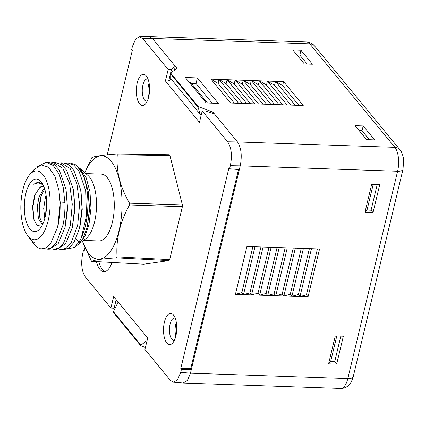 <?xml version="1.0" encoding="UTF-8"?>
<svg xmlns="http://www.w3.org/2000/svg" width="425" height="425" viewBox="0 0 425 425"><rect width="100%" height="100%" fill="white"/><g stroke="black" fill="none" stroke-linecap="round" stroke-linejoin="round"><path stroke-width="0.64" d="M44.328 187.839L38.951 197.131L37.299 206.832L32.906 207.028L35.052 194.23M40.29 219.56L39.36 207.299L41.464 194.597M45.879 213.52L46.601 200.366M46.102 195.298L45.406 197.354L43.701 208.383L44.774 218.562M42.861 223.954L39.913 218.328L38.861 208.17L40.566 197.184L44.721 189.04M45.64 214.859L46.527 199.213M42.776 186.4L39.886 187.377A19.173 8.133 92 0 1 42.612 186.394A19.173 8.133 92 0 1 43.892 186.676M41.756 226.111L37.156 225.563L33.687 218.933L32.55 206.741L34.648 195.325L39.886 187.377M42.527 224.65L38.452 218.801L37.299 206.832M43.063 184.827L38.526 182.782L33.724 184.264L38.208 181.958L42.564 183.892M25.84 193.587A26.308 11.156 92 0 1 41.517 182.282A26.308 11.156 92 0 1 45.156 217.074A26.308 11.156 92 0 1 39.929 228.735A26.308 11.156 92 0 1 27.12 224.012A26.308 11.156 92 0 1 25.84 193.587M33.947 219.842L32.906 207.028L32.55 206.741M48.153 220.718A34.462 14.62 92 0 1 27.614 235.53A34.462 14.62 92 0 1 22.844 189.943A34.462 14.62 92 0 1 29.697 174.664A34.462 14.62 92 0 1 46.479 180.853A34.462 14.62 92 0 1 48.153 220.718M30.478 239.371L33.644 243.615A43.382 18.402 92 0 0 41.252 248.891L46.091 247.732L50.671 243.419L57.694 226.929L58.241 224.506C59.681 217.558 60.302 210.295 60.106 202.714L58.884 190.06L54.814 176.04L48.599 167.206L41.246 164.98L33.973 169.681L29.697 174.664M27.614 235.53L30.297 239.132L34.239 242.675L30.642 239.594M37.097 166.786L46.224 162.292L53.242 165.5L59.155 174.208L63.213 187.218L64.924 202.757C65.121 210.603 64.488 218.046 63.022 225.096L56.275 242.792L51.738 247.594L46.915 249.13L44.317 248.535M46.224 162.292L48.662 162.377L54.257 164.422L59.277 169.995L66.077 189.571L67.384 207.528L64.913 227.593L58.23 243.573L49.353 249.215L46.915 249.13M58.884 190.06L60.281 203.028L57.694 226.929M66.077 189.571L67.602 208.903L65.397 225.606M73.759 191.935L74.922 209.148L72.234 227.848L74.704 207.772L73.392 189.805L66.597 170.239L61.577 164.672L55.983 162.626L53.545 162.541L62.842 168.273L69.599 183.398L72.271 204.149L70.338 225.346L63.596 243.042L59.059 247.849L54.235 249.379L51.807 248.859M81.058 192.058L82.243 209.403L80.038 226.105M61.556 249.629L63.994 249.714L69.259 247.865L74.141 242.144L79.555 228.087L82.025 208.027L80.718 190.065L73.918 170.494L68.898 164.921L63.304 162.876L60.865 162.791L70.162 168.528L76.92 183.653L79.592 204.398L77.658 225.601L70.917 243.297L66.38 248.099L61.556 249.629L59.128 249.108M54.235 249.379L56.674 249.464L65.551 243.822L72.234 227.848M51.09 162.796L53.545 162.541M58.411 163.046L60.865 162.791M75.995 238.606L78.949 242.218L81.276 237.878L86.482 215.847L85.664 190.628L78.875 170.781L73.823 165.123L68.186 163.046L65.732 163.301M81.276 237.878A43.382 18.402 -88 0 0 76.893 165.745A43.382 18.402 -88 0 0 75.836 164.905L70.624 163.126L68.186 163.046M88.4 192.429L89.563 209.647L87.417 226.111L83.327 237.931L78.349 244.407L74.433 247.393L67.166 249.093M76.936 165.782L83.789 175.828L88.134 190.873L89.404 209.61L87.146 227.232M78.949 242.218L74.433 247.393M79.353 243.637L85.877 238.664A33.437 14.184 -88 0 0 94.584 221.866A33.437 14.184 -88 0 0 88.039 175.525L80.038 168.507L86.147 177.687L89.988 191.771L90.971 208.271L89.016 224.283L84.926 236.289L78.838 244.008M78.545 167.37L80.038 168.507M83.555 240.433L98.919 240.959A33.437 14.184 -88 0 0 112.338 222.472A33.437 14.184 -88 0 0 101.208 174.123L85.845 173.597M84.825 172.704A51.717 21.941 92 0 1 111.164 161.293A51.717 21.941 92 0 1 119.053 230.632A51.717 21.941 92 0 1 88.958 253.794A51.717 21.941 92 0 1 82.477 241.257M84.772 172.656L91.954 157.51C94.892 156.262 103.116 155.093 116.641 154.004L117.141 154.19L117.295 154.801C116.041 170.802 120.116 186.936 129.519 203.192L129.513 204.972C120.031 222.047 115.876 239.344 117.056 256.87L116.397 257.853C102.877 258.74 94.647 259.909 91.71 261.364L143.708 264.191M91.455 261.184L82.455 241.273M183.143 383.047L173.4 382.213L170.345 380.348L144.941 349.456L147.693 337.997L113.645 296.592L110.893 308.051L85.489 277.158C81.653 271.447 80.745 263.484 82.769 253.263L83.512 250.171L84.166 250.968L84.904 247.897M201.142 115.372L200.292 114.421L198.061 107.206L198.215 106.558L170.712 73.116L176.949 68.297L152.389 38.441L149.17 36.566L306.542 41.953A17.834 7.565 92 0 1 309.761 43.828L152.389 38.436L142.758 38.606L139.373 36.725L135.591 39.1L132.387 46.585L131.649 49.672L132.303 50.469L107.238 154.865M142.758 38.606L168.162 69.498L165.415 80.957L199.463 122.363L202.215 110.904L227.619 141.796C231.455 147.507 232.363 155.47 230.339 165.692L229.596 168.778L228.942 167.987L180.806 368.486L181.459 369.283L180.721 372.369L177.374 380.035L173.4 382.213M143.841 264.201L169.023 260.621L169.681 259.638L182.389 206.693L182.394 204.914L169.926 155.55L169.32 154.748L116.721 153.999M96.417 261.625A22.291 9.456 -88 0 0 99.88 269.338A22.291 9.456 -88 0 0 103.907 271.681A22.291 9.456 -88 0 0 111.966 262.469M173.501 315.079A15.603 6.619 92 0 1 173.719 315.361A15.603 6.619 92 0 1 176.768 329.258A15.603 6.619 92 0 1 172.778 342.917A15.603 6.619 92 0 1 166.802 342.986A15.603 6.619 92 0 1 164.422 322.065A15.603 6.619 92 0 1 173.501 315.079M146.306 75.969A15.603 6.619 92 0 1 146.529 76.25A15.603 6.619 92 0 1 149.573 90.148A15.603 6.619 92 0 1 145.584 103.806A15.603 6.619 92 0 1 139.607 103.875A15.603 6.619 92 0 1 137.227 82.955A15.603 6.619 92 0 1 146.306 75.969M113.433 311.69L113.278 312.338L140.781 345.78L140.935 345.137L113.433 311.69L118.145 302.063M145.408 347.517L140.781 345.78M183.143 383.042L187.42 380.46L190.464 373.192L180.721 372.369M181.459 369.283L191.362 369.442L190.464 373.192L347.831 378.579A17.834 7.565 92 0 1 340.675 388.445L183.303 383.053M306.542 41.953C309.862 42.16 312.593 43.552 314.734 46.139A8.92 7.278 140.6 0 0 309.761 43.828L394.889 147.342A17.834 7.565 92 0 1 397.609 171.254L240.237 165.856L191.362 369.442L190.708 368.65L238.51 169.543M308.061 296.825L235.429 294.334L246.92 246.489L311.477 248.699L319.552 248.981L308.061 296.825L306.425 294.833L299.992 296.549L311.477 248.699M373.028 212.622L364.958 212.346L371.657 184.434L379.732 184.71L373.028 212.622L371.067 210.232L367.03 210.093L364.958 212.346M336.653 364.129L343.358 336.217L335.288 335.941L328.583 363.853L336.653 364.129L334.693 361.739L330.655 361.601L328.583 363.853M230.339 165.692L240.237 165.856C242.176 155.704 241.267 147.741 237.522 141.961L227.619 141.796M229.596 168.778L239.339 169.612M190.708 368.65L180.806 368.486M202.215 110.904L205.551 110.93L214.598 114.086L237.517 141.955L394.889 147.342A8.92 7.278 140.6 0 1 399.861 149.653C401.875 151.406 403.798 158.318 403.66 160.167L403.001 169.357A8.92 3.501 -166.5 0 1 397.609 171.254L347.831 378.579A8.92 3.501 -166.5 0 0 353.228 376.683C351.029 383.807 349.844 383.934 348.096 385.81C345.939 387.611 343.464 388.487 340.675 388.445M198.215 106.558L212.962 112.094L214.598 114.086M206.237 102.967L218.344 103.381L197.391 77.897L185.284 77.483L206.237 102.967M295.163 105.235L275.517 81.35L283.592 81.627L303.232 105.512L230.6 103.025L210.959 79.135L219.029 79.411L218.067 83.401L234.313 103.153M298.876 105.363L282.63 85.611L275.517 81.35L227.099 79.688L219.029 79.411L238.669 103.302M300.964 50.299L312.423 64.233L304.353 63.957L292.894 50.023L300.964 50.299L299.816 55.085L307.195 64.053M363.173 125.943L355.103 125.667L366.562 139.602L374.632 139.878L363.173 125.943L362.026 130.73L359.183 130.629M149.17 36.566L139.373 36.725M174.351 70.306L175.307 66.311L171.456 69.466L168.661 81.095L165.415 80.957M168.162 69.498L171.456 69.466M171.275 79.14L168.661 81.095M212.649 113.406L212.962 112.094M170.712 73.116L170.691 78.428L200.292 114.421M83.512 250.171L84.363 250.16M110.893 308.051L114.128 308.247L116.184 299.678M114.777 307.774L114.128 308.247M212.192 103.169L196.037 83.528L191.377 83.369M197.391 77.897L196.037 83.528M207.528 103.009L190.687 82.53L189.396 82.487M283.592 81.627L282.63 85.611M290.806 105.087L274.561 85.335L267.447 81.074L266.491 85.058L259.377 80.798L258.421 84.782L251.308 80.522L250.352 84.506L243.238 80.245L242.282 84.23L235.168 79.969L234.212 83.953L227.099 79.688L226.143 83.677L219.029 79.411M275.517 81.35L274.561 85.335M287.093 104.959L267.447 81.074M282.737 104.81L266.491 85.058M279.023 104.683L259.377 80.798M274.662 104.534L258.421 84.782M270.953 104.407L251.308 80.522M266.592 104.258L250.352 84.506M262.884 104.13L243.238 80.245M258.522 103.982L242.282 84.23M254.814 103.854L235.168 79.969M250.452 103.705L234.212 83.953M246.744 103.578L227.099 79.688M242.383 103.429L226.143 83.677M218.067 83.401L210.959 79.135M296.974 54.984L299.816 55.085M362.026 130.73L369.399 139.697M306.425 294.833L317.454 248.907M299.992 296.549L298.355 294.557L309.384 248.63M298.355 294.557L291.922 296.267L303.408 248.423M291.922 296.267L290.286 294.281L301.309 248.354M290.286 294.281L283.852 295.991L295.338 248.147M283.852 295.991L282.216 294.004L293.239 248.078M282.216 294.004L275.783 295.715L287.268 247.871M275.783 295.715L274.146 293.728L285.17 247.802M274.146 293.728L267.713 295.439L279.198 247.594M267.713 295.439L266.077 293.452L277.1 247.525M266.077 293.452L259.643 295.163L271.129 247.318M259.643 295.163L258.007 293.176L269.03 247.249M258.007 293.176L251.573 294.886L263.059 247.042M251.573 294.886L249.932 292.899L260.961 246.973M249.932 292.899L243.498 294.61L254.989 246.766M243.498 294.61L241.862 292.623L235.429 294.334M252.891 246.697L241.862 292.623M373.177 184.487L367.03 210.093M377.214 184.625L371.067 210.232M340.839 336.132L334.693 361.739M336.802 335.994L330.655 361.601M147.108 340.446L140.935 345.137M117.141 154.19L116.641 154.004M98.85 261.757A22.291 9.456 -88 0 0 102.303 269.423A22.291 9.456 -88 0 0 105.124 271.543M174.447 340.228A11.146 4.728 92 0 1 173.804 340.308A11.146 4.728 92 0 1 171.79 339.139A11.146 4.728 92 0 1 169.665 326.533A11.146 4.728 92 0 1 174.569 318.027A11.146 4.728 92 0 1 175.201 318.155M176.333 322.41A11.146 4.728 -88 0 0 175.865 336.058M147.252 101.118A11.146 4.728 92 0 1 146.609 101.198A11.146 4.728 92 0 1 144.601 100.029A11.146 4.728 92 0 1 142.471 87.428A11.146 4.728 92 0 1 147.374 78.922A11.146 4.728 92 0 1 148.012 79.045M149.138 83.305A11.146 4.728 -88 0 0 148.67 96.948M60.106 202.714L60.281 203.028L64.924 202.757M116.795 154.004L169.267 154.753M198.061 107.206L170.558 73.764M116.397 257.853L169.023 260.621M117.056 256.87L169.681 259.638M129.513 204.972L182.389 206.693M129.519 203.192L182.394 204.914M117.295 154.801L169.926 155.55M65.455 225.362L64.913 227.593M73.785 192.068L73.392 189.805M81.106 192.328L80.718 190.065M80.097 225.856L79.555 228.087M88.427 192.573L88.134 190.873M91.683 261.37L143.778 264.201M403.001 169.357L353.228 376.683M314.734 46.139L399.861 149.653"/></g></svg>
